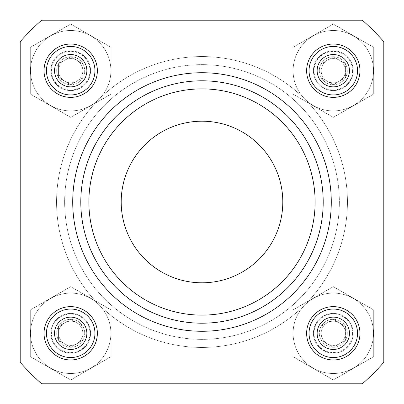 <?xml version="1.0" encoding="UTF-8"?>
<svg xmlns="http://www.w3.org/2000/svg" width="404" height="404" viewBox="0 0 404 404"><rect width="100%" height="100%" fill="white"/><g stroke="black" fill="none" stroke-linecap="round" stroke-linejoin="round"><path stroke-width="0.3" stroke-dasharray="2.02 1.52" d="M97.364 333.3A26.664 26.664 0 0 0 57.368 310.206A26.664 26.664 0 0 0 57.368 356.394A26.664 26.664 0 0 0 97.364 333.3A26.664 26.664 0 0 0 57.368 310.206A26.664 26.664 0 0 0 57.368 356.394A26.664 26.664 0 0 0 97.364 333.3A26.664 26.664 0 0 0 57.368 310.206A26.664 26.664 0 0 0 57.368 356.394A26.664 26.664 0 0 0 97.364 333.3M97.364 70.7A26.664 26.664 0 0 0 57.368 47.606A26.664 26.664 0 0 0 57.368 93.794A26.664 26.664 0 0 0 97.364 70.7A26.664 26.664 0 0 0 57.368 47.606A26.664 26.664 0 0 0 57.368 93.794A26.664 26.664 0 0 0 97.364 70.7A26.664 26.664 0 0 0 57.368 47.606A26.664 26.664 0 0 0 57.368 93.794A26.664 26.664 0 0 0 97.364 70.7M359.964 333.3A26.664 26.664 0 0 0 319.968 310.206A26.664 26.664 0 0 0 319.968 356.394A26.664 26.664 0 0 0 359.964 333.3A26.664 26.664 0 0 0 319.968 310.206A26.664 26.664 0 0 0 319.968 356.394A26.664 26.664 0 0 0 359.964 333.3A26.664 26.664 0 0 0 319.968 310.206A26.664 26.664 0 0 0 319.968 356.394A26.664 26.664 0 0 0 359.964 333.3M359.964 70.7A26.664 26.664 0 0 0 319.968 47.606A26.664 26.664 0 0 0 319.968 93.794A26.664 26.664 0 0 0 359.964 70.7A26.664 26.664 0 0 0 319.968 47.606A26.664 26.664 0 0 0 319.968 93.794A26.664 26.664 0 0 0 359.964 70.7A26.664 26.664 0 0 0 319.968 47.606A26.664 26.664 0 0 0 319.968 93.794A26.664 26.664 0 0 0 359.964 70.7M362.332 20.2L41.668 20.2A242.4 242.4 0 0 0 20.2 41.668L20.2 362.332A242.4 242.4 0 0 0 41.668 383.8L362.332 383.8A242.4 242.4 0 0 0 383.8 362.332L383.8 41.668A242.4 242.4 0 0 0 362.332 20.2L41.668 20.2A242.4 242.4 0 0 0 20.2 41.668L20.2 362.332A242.4 242.4 0 0 0 41.668 383.8L362.332 383.8A242.4 242.4 0 0 0 383.8 362.332L383.8 41.668A242.4 242.4 0 0 0 362.332 20.2L41.668 20.2A242.4 242.4 0 0 0 20.2 41.668L20.2 362.332A242.4 242.4 0 0 0 41.668 383.8L362.332 383.8A242.4 242.4 0 0 0 383.8 362.332L383.8 41.668A242.4 242.4 0 0 0 362.332 20.2M72.72 202A129.28 129.28 0 0 1 266.64 90.042A129.28 129.28 0 0 1 266.64 313.959A129.28 129.28 0 0 1 72.72 202M64.64 202A137.36 137.36 0 0 1 270.68 83.042A137.36 137.36 0 0 1 270.68 320.958A137.36 137.36 0 0 1 64.64 202A137.36 137.36 0 0 1 270.68 83.042A137.36 137.36 0 0 1 270.68 320.958A137.36 137.36 0 0 1 64.64 202A137.36 137.36 0 0 1 270.68 83.042A137.36 137.36 0 0 1 270.68 320.958A137.36 137.36 0 0 1 64.64 202M80.8 202A121.2 121.2 0 0 1 262.6 97.036A121.2 121.2 0 0 1 262.6 306.964A121.2 121.2 0 0 1 80.8 202A121.2 121.2 0 0 1 262.6 97.036A121.2 121.2 0 0 1 262.6 306.964A121.2 121.2 0 0 1 80.8 202A121.2 121.2 0 0 1 262.6 97.036A121.2 121.2 0 0 1 262.6 306.964A121.2 121.2 0 0 1 80.8 202A121.2 121.2 0 0 1 262.6 97.036A121.2 121.2 0 0 1 262.6 306.964A121.2 121.2 0 0 1 80.8 202M121.2 202A80.8 80.8 0 0 1 242.4 132.027A80.8 80.8 0 0 1 242.4 271.973A80.8 80.8 0 0 1 121.2 202M373.498 70.7A40.198 40.198 0 0 0 313.201 35.885A40.198 40.198 0 0 0 313.201 105.515A40.198 40.198 0 0 0 373.498 70.7A40.198 40.198 0 0 0 298.485 50.601A40.198 40.198 0 0 0 322.897 109.529A40.198 40.198 0 0 0 373.498 70.7A40.198 40.198 0 0 1 313.201 105.515A40.198 40.198 0 0 1 313.201 35.885A40.198 40.198 0 0 1 373.498 70.7A40.198 40.198 0 0 1 298.485 90.799A40.198 40.198 0 0 1 322.897 31.871A40.198 40.198 0 0 1 373.498 70.7M357.54 70.7A24.24 24.24 0 0 0 321.18 49.707A24.24 24.24 0 0 0 321.18 91.693A24.24 24.24 0 0 0 357.54 70.7A24.24 24.24 0 0 0 321.18 49.707A24.24 24.24 0 0 0 321.18 91.693A24.24 24.24 0 0 0 357.54 70.7A24.24 24.24 0 0 1 321.18 91.693A24.24 24.24 0 0 1 321.18 49.707A24.24 24.24 0 0 1 357.54 70.7A24.24 24.24 0 0 1 321.18 91.693A24.24 24.24 0 0 1 321.18 49.707A24.24 24.24 0 0 1 357.54 70.7A24.24 24.24 0 0 1 321.18 91.693A24.24 24.24 0 0 1 321.18 49.707A24.24 24.24 0 0 1 357.54 70.7A24.24 24.24 0 0 1 321.18 91.693A24.24 24.24 0 0 1 321.18 49.707A24.24 24.24 0 0 1 357.54 70.7A24.24 24.24 0 0 0 321.18 49.707A24.24 24.24 0 0 0 321.18 91.693A24.24 24.24 0 0 0 357.54 70.7M292.9 47.374L333.3 24.048L373.7 47.374L373.7 94.026L333.3 117.352L292.9 94.026L292.9 47.374L292.9 94.026L333.3 117.352L373.7 94.026L373.7 47.374L333.3 24.048L292.9 47.374L292.9 94.026L333.3 117.352L373.7 94.026L373.7 47.374L333.3 24.048L292.9 47.374L333.3 24.048L373.7 47.374L373.7 94.026L333.3 117.352L292.9 94.026L292.9 47.374M353.167 70.7A19.867 19.867 0 0 0 323.367 53.495A19.867 19.867 0 0 0 323.367 87.905A19.867 19.867 0 0 0 353.167 70.7A19.867 19.867 0 0 0 323.367 53.495A19.867 19.867 0 0 0 323.367 87.905A19.867 19.867 0 0 0 353.167 70.7A19.867 19.867 0 0 1 323.367 87.905A19.867 19.867 0 0 1 323.367 53.495A19.867 19.867 0 0 1 353.167 70.7A19.867 19.867 0 0 1 323.367 87.905A19.867 19.867 0 0 1 323.367 53.495A19.867 19.867 0 0 1 353.167 70.7M333.3 56.706A13.994 13.994 0 0 1 345.42 63.701L333.3 56.706L321.18 63.701A13.994 13.994 0 0 1 333.3 56.706L345.42 63.701A13.994 13.994 0 0 1 345.42 77.699L345.42 63.701L345.42 77.699A13.994 13.994 0 0 1 333.3 84.694L345.42 77.699L333.3 84.694A13.994 13.994 0 0 1 321.18 63.701L321.18 77.699L333.3 84.694L321.18 77.699L321.18 63.701L333.3 56.706L345.42 63.701L345.42 77.699L333.3 84.694A13.994 13.994 0 0 0 345.42 63.701A13.994 13.994 0 0 0 321.18 63.701A13.994 13.994 0 0 0 333.3 84.694L321.18 77.699L321.18 63.701L327.24 60.206A12.12 12.12 0 0 1 345.42 70.7A12.12 12.12 0 0 1 327.24 81.194A12.12 12.12 0 0 1 327.24 60.206L321.18 63.701L321.18 77.699L333.3 84.694L345.42 77.699L345.42 63.701L333.3 56.706M352.581 70.7A19.281 19.281 0 0 1 323.66 87.4A19.281 19.281 0 0 1 323.66 54A19.281 19.281 0 0 1 352.581 70.7A19.281 19.281 0 0 0 323.66 54A19.281 19.281 0 0 0 323.66 87.4A19.281 19.281 0 0 0 352.581 70.7M349.46 70.7A16.16 16.16 0 0 1 325.22 84.694A16.16 16.16 0 0 1 325.22 56.706A16.16 16.16 0 0 1 349.46 70.7M110.898 70.7A40.198 40.198 0 0 0 50.601 35.885A40.198 40.198 0 0 0 50.601 105.515A40.198 40.198 0 0 0 110.898 70.7A40.198 40.198 0 0 0 35.885 50.601A40.198 40.198 0 0 0 60.297 109.529A40.198 40.198 0 0 0 110.898 70.7A40.198 40.198 0 0 1 50.601 105.515A40.198 40.198 0 0 1 50.601 35.885A40.198 40.198 0 0 1 110.898 70.7A40.198 40.198 0 0 1 35.885 90.799A40.198 40.198 0 0 1 60.297 31.871A40.198 40.198 0 0 1 110.898 70.7M94.94 70.7A24.24 24.24 0 0 0 58.58 49.707A24.24 24.24 0 0 0 58.58 91.693A24.24 24.24 0 0 0 94.94 70.7A24.24 24.24 0 0 0 58.58 49.707A24.24 24.24 0 0 0 58.58 91.693A24.24 24.24 0 0 0 94.94 70.7A24.24 24.24 0 0 1 58.58 91.693A24.24 24.24 0 0 1 58.58 49.707A24.24 24.24 0 0 1 94.94 70.7A24.24 24.24 0 0 1 58.58 91.693A24.24 24.24 0 0 1 58.58 49.707A24.24 24.24 0 0 1 94.94 70.7A24.24 24.24 0 0 1 58.58 91.693A24.24 24.24 0 0 1 58.58 49.707A24.24 24.24 0 0 1 94.94 70.7A24.24 24.24 0 0 1 58.58 91.693A24.24 24.24 0 0 1 58.58 49.707A24.24 24.24 0 0 1 94.94 70.7A24.24 24.24 0 0 0 58.58 49.707A24.24 24.24 0 0 0 58.58 91.693A24.24 24.24 0 0 0 94.94 70.7M30.3 47.374L70.7 24.048L111.1 47.374L111.1 94.026L70.7 117.352L30.3 94.026L30.3 47.374L30.3 94.026L70.7 117.352L111.1 94.026L111.1 47.374L70.7 24.048L30.3 47.374L30.3 94.026L70.7 117.352L111.1 94.026L111.1 47.374L70.7 24.048L30.3 47.374L70.7 24.048L111.1 47.374L111.1 94.026L70.7 117.352L30.3 94.026L30.3 47.374M90.567 70.7A19.867 19.867 0 0 0 60.767 53.495A19.867 19.867 0 0 0 60.767 87.905A19.867 19.867 0 0 0 90.567 70.7A19.867 19.867 0 0 0 60.767 53.495A19.867 19.867 0 0 0 60.767 87.905A19.867 19.867 0 0 0 90.567 70.7A19.867 19.867 0 0 1 60.767 87.905A19.867 19.867 0 0 1 60.767 53.495A19.867 19.867 0 0 1 90.567 70.7A19.867 19.867 0 0 1 60.767 87.905A19.867 19.867 0 0 1 60.767 53.495A19.867 19.867 0 0 1 90.567 70.7M70.7 56.706A13.994 13.994 0 0 1 82.82 63.701L70.7 56.706L58.58 63.701A13.994 13.994 0 0 1 70.7 56.706L82.82 63.701A13.994 13.994 0 0 1 82.82 77.699L82.82 63.701L82.82 77.699A13.994 13.994 0 0 1 70.7 84.694L82.82 77.699L70.7 84.694A13.994 13.994 0 0 1 58.58 63.701L58.58 77.699L70.7 84.694L58.58 77.699L58.58 63.701L70.7 56.706L82.82 63.701L82.82 77.699L70.7 84.694A13.994 13.994 0 0 0 82.82 63.701A13.994 13.994 0 0 0 58.58 63.701A13.994 13.994 0 0 0 70.7 84.694L58.58 77.699L58.58 63.701L64.64 60.206A12.12 12.12 0 0 1 82.82 70.7A12.12 12.12 0 0 1 64.64 81.194A12.12 12.12 0 0 1 64.64 60.206L58.58 63.701L58.58 77.699L70.7 84.694L82.82 77.699L82.82 63.701L70.7 56.706M89.981 70.7A19.281 19.281 0 0 1 61.06 87.4A19.281 19.281 0 0 1 61.06 54A19.281 19.281 0 0 1 89.981 70.7A19.281 19.281 0 0 0 61.06 54A19.281 19.281 0 0 0 61.06 87.4A19.281 19.281 0 0 0 89.981 70.7M86.86 70.7A16.16 16.16 0 0 1 62.62 84.694A16.16 16.16 0 0 1 62.62 56.706A16.16 16.16 0 0 1 86.86 70.7M110.898 333.3A40.198 40.198 0 0 0 50.601 298.485A40.198 40.198 0 0 0 50.601 368.115A40.198 40.198 0 0 0 110.898 333.3A40.198 40.198 0 0 0 35.885 313.201A40.198 40.198 0 0 0 60.297 372.129A40.198 40.198 0 0 0 110.898 333.3A40.198 40.198 0 0 1 50.601 368.115A40.198 40.198 0 0 1 50.601 298.485A40.198 40.198 0 0 1 110.898 333.3A40.198 40.198 0 0 1 35.885 353.399A40.198 40.198 0 0 1 60.297 294.471A40.198 40.198 0 0 1 110.898 333.3M94.94 333.3A24.24 24.24 0 0 0 58.58 312.307A24.24 24.24 0 0 0 58.58 354.293A24.24 24.24 0 0 0 94.94 333.3A24.24 24.24 0 0 0 58.58 312.307A24.24 24.24 0 0 0 58.58 354.293A24.24 24.24 0 0 0 94.94 333.3A24.24 24.24 0 0 1 58.58 354.293A24.24 24.24 0 0 1 58.58 312.307A24.24 24.24 0 0 1 94.94 333.3A24.24 24.24 0 0 1 58.58 354.293A24.24 24.24 0 0 1 58.58 312.307A24.24 24.24 0 0 1 94.94 333.3A24.24 24.24 0 0 1 58.58 354.293A24.24 24.24 0 0 1 58.58 312.307A24.24 24.24 0 0 1 94.94 333.3A24.24 24.24 0 0 1 58.58 354.293A24.24 24.24 0 0 1 58.58 312.307A24.24 24.24 0 0 1 94.94 333.3A24.24 24.24 0 0 0 58.58 312.307A24.24 24.24 0 0 0 58.58 354.293A24.24 24.24 0 0 0 94.94 333.3M30.3 309.974L70.7 286.648L111.1 309.974L111.1 356.626L70.7 379.952L30.3 356.626L30.3 309.974L30.3 356.626L70.7 379.952L111.1 356.626L111.1 309.974L70.7 286.648L30.3 309.974L30.3 356.626L70.7 379.952L111.1 356.626L111.1 309.974L70.7 286.648L30.3 309.974L70.7 286.648L111.1 309.974L111.1 356.626L70.7 379.952L30.3 356.626L30.3 309.974M90.567 333.3A19.867 19.867 0 0 0 60.767 316.095A19.867 19.867 0 0 0 60.767 350.505A19.867 19.867 0 0 0 90.567 333.3A19.867 19.867 0 0 0 60.767 316.095A19.867 19.867 0 0 0 60.767 350.505A19.867 19.867 0 0 0 90.567 333.3A19.867 19.867 0 0 1 60.767 350.505A19.867 19.867 0 0 1 60.767 316.095A19.867 19.867 0 0 1 90.567 333.3A19.867 19.867 0 0 1 60.767 350.505A19.867 19.867 0 0 1 60.767 316.095A19.867 19.867 0 0 1 90.567 333.3M70.7 319.306A13.994 13.994 0 0 1 82.82 326.301L70.7 319.306L58.58 326.301A13.994 13.994 0 0 1 70.7 319.306L82.82 326.301A13.994 13.994 0 0 1 82.82 340.299L82.82 326.301L82.82 340.299A13.994 13.994 0 0 1 70.7 347.294L82.82 340.299L70.7 347.294A13.994 13.994 0 0 1 58.58 326.301L58.58 340.299L70.7 347.294L58.58 340.299L58.58 326.301L70.7 319.306L82.82 326.301L82.82 340.299L70.7 347.294A13.994 13.994 0 0 0 82.82 326.301A13.994 13.994 0 0 0 58.58 326.301A13.994 13.994 0 0 0 70.7 347.294L58.58 340.299L58.58 326.301L64.64 322.806A12.12 12.12 0 0 1 82.82 333.3A12.12 12.12 0 0 1 64.64 343.794A12.12 12.12 0 0 1 64.64 322.806L58.58 326.301L58.58 340.299L70.7 347.294L82.82 340.299L82.82 326.301L70.7 319.306M89.981 333.3A19.281 19.281 0 0 1 61.06 350A19.281 19.281 0 0 1 61.06 316.6A19.281 19.281 0 0 1 89.981 333.3A19.281 19.281 0 0 0 61.06 316.6A19.281 19.281 0 0 0 61.06 350A19.281 19.281 0 0 0 89.981 333.3M86.86 333.3A16.16 16.16 0 0 1 62.62 347.294A16.16 16.16 0 0 1 62.62 319.306A16.16 16.16 0 0 1 86.86 333.3M373.498 333.3A40.198 40.198 0 0 0 313.201 298.485A40.198 40.198 0 0 0 313.201 368.115A40.198 40.198 0 0 0 373.498 333.3A40.198 40.198 0 0 0 298.485 313.201A40.198 40.198 0 0 0 322.897 372.129A40.198 40.198 0 0 0 373.498 333.3A40.198 40.198 0 0 1 313.201 368.115A40.198 40.198 0 0 1 313.201 298.485A40.198 40.198 0 0 1 373.498 333.3A40.198 40.198 0 0 1 298.485 353.399A40.198 40.198 0 0 1 322.897 294.471A40.198 40.198 0 0 1 373.498 333.3M357.54 333.3A24.24 24.24 0 0 0 321.18 312.307A24.24 24.24 0 0 0 321.18 354.293A24.24 24.24 0 0 0 357.54 333.3A24.24 24.24 0 0 0 321.18 312.307A24.24 24.24 0 0 0 321.18 354.293A24.24 24.24 0 0 0 357.54 333.3A24.24 24.24 0 0 1 321.18 354.293A24.24 24.24 0 0 1 321.18 312.307A24.24 24.24 0 0 1 357.54 333.3A24.24 24.24 0 0 1 321.18 354.293A24.24 24.24 0 0 1 321.18 312.307A24.24 24.24 0 0 1 357.54 333.3A24.24 24.24 0 0 1 321.18 354.293A24.24 24.24 0 0 1 321.18 312.307A24.24 24.24 0 0 1 357.54 333.3A24.24 24.24 0 0 1 321.18 354.293A24.24 24.24 0 0 1 321.18 312.307A24.24 24.24 0 0 1 357.54 333.3A24.24 24.24 0 0 0 321.18 312.307A24.24 24.24 0 0 0 321.18 354.293A24.24 24.24 0 0 0 357.54 333.3M292.9 309.974L333.3 286.648L373.7 309.974L373.7 356.626L333.3 379.952L292.9 356.626L292.9 309.974L292.9 356.626L333.3 379.952L373.7 356.626L373.7 309.974L333.3 286.648L292.9 309.974L292.9 356.626L333.3 379.952L373.7 356.626L373.7 309.974L333.3 286.648L292.9 309.974L333.3 286.648L373.7 309.974L373.7 356.626L333.3 379.952L292.9 356.626L292.9 309.974M353.167 333.3A19.867 19.867 0 0 0 323.367 316.095A19.867 19.867 0 0 0 323.367 350.505A19.867 19.867 0 0 0 353.167 333.3A19.867 19.867 0 0 0 323.367 316.095A19.867 19.867 0 0 0 323.367 350.505A19.867 19.867 0 0 0 353.167 333.3A19.867 19.867 0 0 1 323.367 350.505A19.867 19.867 0 0 1 323.367 316.095A19.867 19.867 0 0 1 353.167 333.3A19.867 19.867 0 0 1 323.367 350.505A19.867 19.867 0 0 1 323.367 316.095A19.867 19.867 0 0 1 353.167 333.3M333.3 319.306A13.994 13.994 0 0 1 345.42 326.301L333.3 319.306L321.18 326.301A13.994 13.994 0 0 1 333.3 319.306L345.42 326.301A13.994 13.994 0 0 1 345.42 340.299L345.42 326.301L345.42 340.299A13.994 13.994 0 0 1 333.3 347.294L345.42 340.299L333.3 347.294A13.994 13.994 0 0 1 321.18 326.301L321.18 340.299L333.3 347.294L321.18 340.299L321.18 326.301L333.3 319.306L345.42 326.301L345.42 340.299L333.3 347.294A13.994 13.994 0 0 0 345.42 326.301A13.994 13.994 0 0 0 321.18 326.301A13.994 13.994 0 0 0 333.3 347.294L321.18 340.299L321.18 326.301L327.24 322.806A12.12 12.12 0 0 1 345.42 333.3A12.12 12.12 0 0 1 327.24 343.794A12.12 12.12 0 0 1 327.24 322.806L321.18 326.301L321.18 340.299L333.3 347.294L345.42 340.299L345.42 326.301L333.3 319.306M352.581 333.3A19.281 19.281 0 0 1 323.66 350A19.281 19.281 0 0 1 323.66 316.6A19.281 19.281 0 0 1 352.581 333.3A19.281 19.281 0 0 0 323.66 316.6A19.281 19.281 0 0 0 323.66 350A19.281 19.281 0 0 0 352.581 333.3M349.46 333.3A16.16 16.16 0 0 1 325.22 347.294A16.16 16.16 0 0 1 325.22 319.306A16.16 16.16 0 0 1 349.46 333.3M345.42 70.7A12.12 12.12 0 0 0 327.24 60.206A12.12 12.12 0 0 0 327.24 81.194A12.12 12.12 0 0 0 345.42 70.7M82.82 70.7A12.12 12.12 0 0 0 64.64 60.206A12.12 12.12 0 0 0 64.64 81.194A12.12 12.12 0 0 0 82.82 70.7M82.82 333.3A12.12 12.12 0 0 0 64.64 322.806A12.12 12.12 0 0 0 64.64 343.794A12.12 12.12 0 0 0 82.82 333.3M345.42 333.3A12.12 12.12 0 0 0 327.24 322.806A12.12 12.12 0 0 0 327.24 343.794A12.12 12.12 0 0 0 345.42 333.3M56.56 202A145.44 145.44 0 0 1 274.72 76.043A145.44 145.44 0 0 1 274.72 327.957A145.44 145.44 0 0 1 56.56 202A145.44 145.44 0 0 1 274.72 76.043A145.44 145.44 0 0 1 274.72 327.957A145.44 145.44 0 0 1 56.56 202M88.88 202A113.12 113.12 0 0 1 258.56 104.035A113.12 113.12 0 0 1 258.56 299.965A113.12 113.12 0 0 1 88.88 202"/><path stroke-width="0.61" d="M72.72 202A129.28 129.28 0 0 1 266.64 90.042A129.28 129.28 0 0 1 266.64 313.959A129.28 129.28 0 0 1 72.72 202M97.364 333.3A26.664 26.664 0 0 0 57.368 310.206A26.664 26.664 0 0 0 57.368 356.394A26.664 26.664 0 0 0 97.364 333.3M97.364 70.7A26.664 26.664 0 0 0 57.368 47.606A26.664 26.664 0 0 0 57.368 93.794A26.664 26.664 0 0 0 97.364 70.7M359.964 333.3A26.664 26.664 0 0 0 319.968 310.206A26.664 26.664 0 0 0 319.968 356.394A26.664 26.664 0 0 0 359.964 333.3M359.964 70.7A26.664 26.664 0 0 0 319.968 47.606A26.664 26.664 0 0 0 319.968 93.794A26.664 26.664 0 0 0 359.964 70.7M362.332 20.2A242.4 242.4 0 0 1 383.8 41.668L383.8 362.332A242.4 242.4 0 0 1 362.332 383.8L41.668 383.8A242.4 242.4 0 0 1 20.2 362.332L20.2 41.668A242.4 242.4 0 0 1 41.668 20.2L362.332 20.2M80.8 202A121.2 121.2 0 0 1 262.6 97.036A121.2 121.2 0 0 1 262.6 306.964A121.2 121.2 0 0 1 80.8 202M282.8 202A80.8 80.8 0 0 0 202 121.2A80.8 80.8 0 0 0 121.2 202A80.8 80.8 0 0 0 202 282.8A80.8 80.8 0 0 0 282.8 202M357.54 70.7A24.24 24.24 0 0 0 321.18 49.707A24.24 24.24 0 0 0 321.18 91.693A24.24 24.24 0 0 0 357.54 70.7M349.46 70.7A16.16 16.16 0 0 0 325.22 56.706A16.16 16.16 0 0 0 325.22 84.694A16.16 16.16 0 0 0 349.46 70.7M94.94 70.7A24.24 24.24 0 0 0 58.58 49.707A24.24 24.24 0 0 0 58.58 91.693A24.24 24.24 0 0 0 94.94 70.7M86.86 70.7A16.16 16.16 0 0 0 62.62 56.706A16.16 16.16 0 0 0 62.62 84.694A16.16 16.16 0 0 0 86.86 70.7M94.94 333.3A24.24 24.24 0 0 0 58.58 312.307A24.24 24.24 0 0 0 58.58 354.293A24.24 24.24 0 0 0 94.94 333.3M86.86 333.3A16.16 16.16 0 0 0 62.62 319.306A16.16 16.16 0 0 0 62.62 347.294A16.16 16.16 0 0 0 86.86 333.3M357.54 333.3A24.24 24.24 0 0 0 321.18 312.307A24.24 24.24 0 0 0 321.18 354.293A24.24 24.24 0 0 0 357.54 333.3M349.46 333.3A16.16 16.16 0 0 0 325.22 319.306A16.16 16.16 0 0 0 325.22 347.294A16.16 16.16 0 0 0 349.46 333.3M88.88 202A113.12 113.12 0 0 1 258.56 104.035A113.12 113.12 0 0 1 258.56 299.965A113.12 113.12 0 0 1 88.88 202"/></g></svg>
